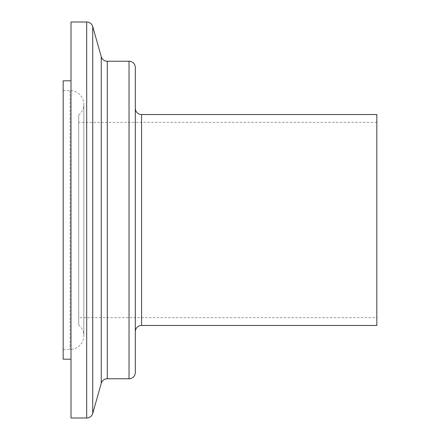 <?xml version="1.0" encoding="UTF-8"?>
<svg xmlns="http://www.w3.org/2000/svg" width="440" height="440" viewBox="0 0 440 440"><rect width="100%" height="100%" fill="white"/><g stroke="black" fill="none" stroke-linecap="round" stroke-linejoin="round"><path stroke-width="0.33" stroke-dasharray="2.2 1.65" d="M78.711 324.962L78.711 115.038L78.711 324.962A13.723 13.723 0 0 1 70.12 349.388L63.168 349.388L63.168 90.613L63.168 349.388M78.711 115.038A13.723 13.723 0 0 0 70.12 90.613L63.168 90.613M376.833 317.625L376.833 122.375L376.833 317.625L78.711 317.625L78.711 122.375L78.711 317.625M376.833 122.375L78.711 122.375M135.311 108.257L135.311 331.743M71.011 359.189L71.011 80.812L71.011 359.189M63.168 80.812L63.168 359.189M71.011 22L71.011 418M135.311 67.518L135.311 372.482M376.833 114.532L376.833 325.468M70.12 90.613L70.12 349.388L70.12 90.613M141.587 114.532L141.587 325.468M107.288 61.242L107.288 378.757M101.255 56.683L101.255 383.317M86.691 22L86.691 418M92.73 26.565L92.73 413.435M129.036 61.242L129.036 378.757M83.842 335.665L83.842 104.335L83.842 335.665"/><path stroke-width="0.66" d="M141.587 325.468L376.833 325.468L376.833 114.532L141.587 114.532A6.276 6.276 0 0 1 135.311 108.257L135.311 331.743A6.276 6.276 0 0 1 141.587 325.468L141.587 114.532M86.691 418A6.276 6.276 0 0 0 92.73 413.435L101.255 383.317A6.276 6.276 0 0 1 107.288 378.757L129.036 378.757A6.276 6.276 0 0 0 135.311 372.482L135.311 67.518A6.276 6.276 0 0 0 129.036 61.242L107.288 61.242A6.276 6.276 0 0 1 101.255 56.683L92.73 26.565A6.276 6.276 0 0 0 86.691 22L71.011 22L71.011 418L86.691 418L86.691 22M71.011 80.812L63.168 80.812L63.168 359.189L71.011 359.189M129.036 378.757L129.036 61.242M107.288 378.757L107.288 61.242M101.255 383.317L101.255 56.683M92.73 413.435L92.73 26.565"/></g></svg>
